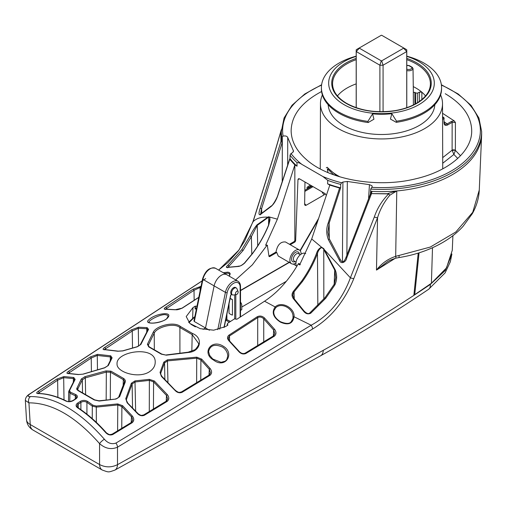 <?xml version="1.0" encoding="UTF-8"?>
<svg xmlns="http://www.w3.org/2000/svg" width="507" height="507" viewBox="0 0 507 507"><rect width="100%" height="100%" fill="white"/><g stroke="black" fill="none" stroke-linecap="round" stroke-linejoin="round"><path stroke-width="0.76" d="M302.33 281.651L294.041 291.912L293.452 291.252L301.659 281.106C307.825 272.436 312.8 263.171 316.571 253.291C317.439 250.376 319.087 248.341 321.527 247.194L323.764 248.626L335.222 269.889L334.721 270.085L323.46 248.823L321.609 247.524C319.505 248.829 318.123 250.845 317.458 253.57C313.599 263.57 308.56 272.924 302.33 281.651L301.659 281.106M441.356 84.745L458.182 93.985L470.94 105.26L478.925 118.017L481.65 131.579L481.65 133.791A100.164 57.83 180 0 1 481.618 135.217A100.164 57.83 180 0 1 396.778 190.943L389.851 195.208C384.167 201.951 380.06 209.448 377.544 217.712L353.816 278.577C344.671 301.12 330.913 317.94 312.534 329.043L117.491 447.193C111.261 449.836 105.285 448.651 99.568 443.625C75.632 416.462 52.088 402.869 28.937 402.85L25.35 400.448L26.503 419.707C26.668 421.628 27.91 423.237 30.236 424.53L99.581 464.564C105.507 467.568 111.483 467.6 117.504 464.666A12.643 7.161 60.9 0 1 114.88 470.103L114.88 470.103C108.016 472.435 109.157 472.499 102.192 470.002L102.192 470.002A12.643 7.301 -60 0 1 99.581 464.564L99.568 443.625A4.74 1.027 -40.2 0 1 104.366 439.214C107.845 443.219 111.698 444.512 115.932 443.086L311.184 325.221L294.066 316.774C292.767 323.783 288.204 325.557 280.377 322.103C273.159 317.35 271.422 312.299 275.181 306.957L264.553 301.215L236.87 319.245L234.437 318.897L227.732 323.238L227.269 324.024L227.947 325.05L225.716 326.508L213.707 330.184L200.265 328.663L189.91 323.485L186.208 316.558L192.977 307.603L195.214 306.158L196.982 306.19M76.614 397.355L75.961 396.043L69.953 393.248L68.844 391.176A0.856 0.691 26 0 1 69.529 390.593L70.435 392.196L75.885 394.636C77.888 395.891 77.894 397.304 75.911 398.876L73.204 400.625C70.765 401.912 68.344 402.057 65.935 401.075C56.157 396.259 46.898 393.762 38.152 393.578C36.231 393.508 36.225 392.773 38.139 391.366L56.683 379.128L63.983 376.568L73.788 377.5L75.156 379.363L69.529 390.593M112.11 357.834A0.856 0.71 27.3 0 0 111.464 358.436L110.342 356.909L97.268 355.445A0.856 0.659 -91.2 0 1 97.566 354.349L110.741 355.832L112.11 357.834L108.321 365.496L104.588 367.873M97.483 369.73L97.268 355.445L91.216 358.043A0.856 0.475 -123.4 0 0 90.265 356.966L97.566 354.349M110.253 360.692L110.342 356.909A0.856 0.608 -76.8 0 1 110.741 355.832M104.695 367.841L83.256 374.122L78.686 374.496L67.925 373.367L68.128 373.71M83.256 374.122L78.293 374.584A0.856 0.627 -78.8 0 1 78.693 374.496M117.681 403.914L117.776 404.935L96.431 407.102L92.312 406.158A0.856 0.418 -53.1 0 1 92.965 405.207L96.279 406.037L117.681 403.914L122.65 405.714L121.889 406.576L117.776 404.935L117.611 430.83M92.236 418.624L92.312 406.158L86.925 402.349C84.91 401.246 82.901 401.259 80.892 402.393L77.615 404.618L76.95 406.139M124.481 382.227L124.424 381.023L123.302 379.623L110.463 372.208L106.337 372.081L85.322 377.861L82.311 379.863L77.805 388.97L77.66 389.585L78.655 390.618A0.856 0.539 114.7 0 0 78.205 390.688L76.874 389.566L76.703 388.673L81.316 379.014A0.856 0.703 27.1 0 1 82.311 379.863L82.527 392.507M118.708 397.139A0.856 0.583 20.7 0 1 119.633 396.696L116.008 399.041L99.195 401.031L94.22 399.934L78.205 390.688M124.392 382.506A0.856 0.615 21.8 0 1 125.254 382.018L119.633 396.696M356.193 56.366A52.817 30.496 0 0 0 344.139 104.702A52.817 30.496 0 0 0 423.776 101.406A52.817 30.496 0 0 0 406.779 56.366M391.822 113.688L390.453 119.082L396.29 122.339L396.55 121.192L391.822 113.688A53.349 30.8 180 0 1 372.556 113.834L367.905 121.401L368.164 122.542L373.944 119.208L372.556 113.834M434.81 104.702A53.349 30.8 180 0 1 401.1 132.346A53.349 30.8 180 0 1 343.759 125.483A53.349 30.8 180 0 1 328.162 104.702M440.602 94.929A61.036 35.236 180 0 1 442.522 103.637A61.036 35.236 180 0 1 404.897 136.244A61.036 35.236 180 0 1 338.327 128.62A61.036 35.236 180 0 1 320.456 103.637A61.036 35.236 180 0 1 322.376 94.929M387.228 261.891L376.479 270.092C381.429 263.558 387.83 258.969 395.682 256.346L430.31 247.055L455.812 231.997L472.733 212.281L479.235 190.163M387.342 261.897C388.489 260.877 391.385 259.616 396.03 258.126L395.682 256.346L396.778 190.943A100.164 57.83 180 0 1 370.611 191.278L370.737 189.073L371.815 187.349A98.884 57.088 0 0 0 473.519 151.416A98.884 57.088 0 0 0 441.407 85.119M454.234 120.894L455.413 122.51L452.149 122.339L447.656 124.937A0.805 0.463 -120 0 0 447.085 123.955L451.579 121.357L454.234 120.894L442.554 113.302M274.363 336.173L245.787 353.544C243.176 354.532 240.787 353.816 238.62 351.383L229.101 341.002C227.066 338.765 227.041 336.787 229.018 335.089L257.245 316.748C259.78 315.519 262.208 315.937 264.515 317.99L274.528 329.246C276.499 331.965 276.442 334.271 274.363 336.173A0.856 0.456 -121.3 0 0 273.641 335.824M78.655 390.618L94.682 399.871L99.03 400.803L116.008 399.041M218.606 270.047L227.884 262.588L238.227 251.022L244.78 240.825L253.056 221.382A4.74 1.09 17.5 0 0 253.094 221.641C256.548 218.27 261.447 216.781 267.804 217.173L268.602 216.781L277.399 219.163L294.84 164.914L289.738 159.28L278.343 193.908M278.273 194.162C276.505 199.796 274.11 203.909 271.087 206.495A0.856 0.697 -116.3 0 1 271.46 205.829M275.707 307.781A0.856 0.501 -131.9 0 0 275.181 306.957C281.6 300.626 294.935 308.174 294.066 316.774A0.856 0.444 -179.4 0 0 292.951 317.186C293.914 309.093 281.689 301.735 275.707 307.781L273.913 310.753L273.729 312.382M268.957 256.124L275.992 252.061L276.746 252.499L269.572 256.643L268.995 256.422L267.316 245.242M268.976 256.301L269.572 256.643M342.44 261.758L342.903 182.045L341.629 182.78L340.66 184.383A100.164 57.83 180 0 1 327.75 180.378L322.883 176.518L301.842 164.369C300.036 163.102 298.408 162.519 296.963 162.608A100.164 57.83 180 0 1 290.023 155.155L290.023 158.647A100.164 57.83 0 0 0 297.051 166.188L294.84 164.914L294.84 240.483L295.625 240.933L294.998 241.966L290.226 244.716M294.998 241.966L294.244 241.528L294.84 240.483M289.472 244.279L294.244 241.528M413.389 104.943L413.325 92.553L414.834 92.306A42.892 24.767 180 0 1 415.772 92.996L417.698 93.073L419.435 92.071L421.868 92.204A48.659 28.094 0 0 0 413.281 86.615M290.023 155.155L290.993 153.545A98.884 57.088 0 0 0 301.842 164.369M312.534 329.043A4.74 2.554 -121.2 0 0 311.184 325.221C329.214 315.398 342.288 299.599 350.4 277.817L374.305 217.002C377.278 208.288 382.063 200.588 388.647 193.908L371.511 193.617L346.649 258.095C346.249 261.682 341.072 265.072 339.373 260.18L328.359 239.558L329.246 239.057M223.327 346.256C235.261 353.183 225.482 369.324 213.669 360.109C201.355 353.335 211.166 338.461 223.327 346.256M167.164 318.377C160.098 324.455 142.67 324.537 148.919 319.714C155.395 313.231 174.598 310.861 167.164 318.377M205.665 278.609L30.331 393.666C27.321 395.802 27.378 396.766 30.49 396.563C54.686 396.588 79.307 410.803 104.366 439.214M198.776 297.432L182.279 308.104L175.01 309.777L165.643 309.251C163.723 309.321 163.723 308.662 165.637 307.274L193.04 289.224L201.038 286.366M122.789 350.92L117.827 351.243L104.543 349.646C102.617 349.646 102.617 348.949 104.531 347.555L131.294 329.905L138.595 327.211L147.169 327.649L148.545 329.347L140.845 344.468L137.22 346.807L122.713 350.945M78.293 374.584L68.394 373.558C66.474 373.52 66.468 372.803 68.382 371.403L90.265 356.966M122.65 405.714L132.314 416.025C134.292 418.63 134.241 420.854 132.169 422.705L112.833 434.486C110.26 435.513 107.871 434.867 105.659 432.553C96.761 422.546 87.413 414.301 77.609 407.812C75.6 406.253 75.587 404.694 77.571 403.147L80.271 401.392C82.692 400.074 85.113 400.067 87.54 401.367L92.965 405.207M167.342 394.636C169.313 397.266 169.262 399.516 167.19 401.379L144.368 415.271C141.795 416.291 139.4 415.626 137.201 413.281L127.149 402.792L125.774 398.667L131.37 383.241L134.982 380.89L149.375 379.35L154.337 381.004L167.342 394.636L166.492 395.409L153.602 381.885L149.483 380.383L135.141 381.961L132.124 383.964A0.856 0.596 -159.1 0 0 131.37 383.241M210.132 368.513C212.103 371.181 212.053 373.45 209.974 375.332L182.07 392.317C179.478 393.324 177.089 392.64 174.896 390.263L161.416 376.409L160.041 372.43L163.812 362.163L167.43 359.812L196.716 357.162L201.685 359.121L210.132 368.513L209.277 369.286L200.905 359.964L196.786 358.157L167.583 360.883L164.566 362.885A0.856 0.602 -159.1 0 0 163.812 362.163M149.597 371.631C153.222 369.147 155.085 366.13 155.193 362.575C156.505 345.115 115.811 351.053 117.06 363.906C116.325 372.195 138.665 379.154 149.597 371.631M153.247 332.205C156.08 325.893 174.11 320.975 180.536 326.565L192.654 333.562C203.491 337.935 200.734 351.674 188.351 352.473L166.296 355.173L161.321 354.159L148.754 346.902L147.41 344.272L153.247 332.205A0.856 0.703 27.1 0 1 154.242 333.061L148.278 345.254L149.216 346.832A0.856 0.532 115.9 0 0 148.754 346.902M81.316 379.014L84.935 376.663L106.001 370.902L110.976 371.168L123.917 378.64L125.28 380.288L125.254 382.018M198.56 344.12L198.598 343.454L192.178 334.614L179.903 327.522L179.922 353.113M68.844 391.176L74.605 379.705A0.856 0.716 28 0 0 74.535 379.971L73.407 378.59A0.856 0.621 -79.4 0 1 73.788 377.5M328.359 239.558C326.248 234.012 326.197 228.486 328.2 222.985L329.132 223.2L327.934 232.13M294.149 299.01L293.642 299.022C291.576 296.43 291.519 293.838 293.452 291.252M294.25 298.883L294.041 291.912L293.185 293.407L292.85 295.543M268.71 225.121L269.806 220.849L269.825 217.623A0.856 0.488 -18.2 0 1 269.927 217.408L268.583 225.374M268.533 225.558C264.483 235.28 259.292 244.425 252.968 252.993L244.608 263.057C242.143 265.338 239.735 266.505 237.396 266.549L227.795 267.404C225.913 267.772 225.907 267.075 227.776 265.319L241.782 249.704L250.046 235.945C252.461 231.091 254.806 227.364 257.081 224.772L267.804 217.173A0.856 0.691 -117.7 0 0 267.93 217.63L257.239 225.355L251.396 236.63L250.046 235.945M251.795 254.356L251.396 236.63L243.049 250.534L228.872 266.321A0.856 0.38 -131.4 0 0 228.404 265.605A0.856 0.38 -131.4 0 0 227.776 265.319M227.668 267.791L227.351 267.322L228.074 267.265A0.856 0.691 79 0 0 227.795 267.404M228.911 267.113L228.872 266.321L227.935 267.29M328.2 222.985L339.57 188.046L329.81 185.106L311.71 238.974L321.527 247.194A0.856 0.33 -96.3 0 0 321.609 247.524M264.553 301.215C277.735 292.488 288.977 280.022 298.287 263.805L299.612 264.952L311.71 238.974M281.372 129.805L272.975 158.507L253.094 221.641L239.063 249.938L218.65 270.073M280.84 132.27L280.789 131.636L280.84 132.27M253.056 221.382L272.962 158.304A4.74 1.077 17.6 0 0 272.975 158.507M282.234 181.633L282.31 136.719L283.077 136.123C285.454 135.648 287 136.104 287.723 137.498L293.521 151.08L292.577 152.613L290.993 153.545M282.31 136.719L281.917 140.065A100.164 57.83 180 0 1 281.322 133.791L281.322 131.579L284.053 118.017L292.032 105.26L304.789 93.985L321.622 84.745M368.57 198.826L369.445 184.662L347.314 181.455L346.889 255.129M293.268 151.897L293.287 150.262M287.723 137.498L287.659 165.13M296.747 266.46A7.897 4.557 -60 0 1 298.053 257.277A7.897 4.557 -60 0 1 305.455 253.513L305.727 253.665M276.746 252.499L278.248 256.035L291.525 263.703A7.897 4.557 -60 0 1 291.525 254.584A7.897 4.557 -60 0 1 299.422 250.027A7.897 4.557 -60 0 1 301.038 254.197M295.949 263.013A7.897 4.557 -60 0 1 295.473 263.31A7.897 4.557 -60 0 1 291.525 263.703M285.485 241.978C280.567 241.516 277.399 244.881 275.992 252.061M191.83 351.408L192.178 334.614A0.856 0.349 113.6 0 1 192.654 333.562M180.536 326.565A0.856 0.615 128.4 0 0 179.903 327.522C173.838 322.306 156.936 327.18 154.242 333.061L154.312 349.494M443.986 122.231A76.791 44.337 180 0 1 444.081 122.307A0.805 0.463 179.2 0 1 444.233 122.574A0.805 0.463 179.2 0 1 443.993 122.909L443.936 118.644A0.805 0.463 -0.8 0 0 444.17 118.315A0.805 0.463 -0.8 0 0 444.024 118.049A0.805 0.539 -50.9 0 0 443.365 117.668A75.936 43.843 0 0 0 442.567 117.028M447.656 124.937C445.469 125.964 444.252 125.292 443.993 122.909M444.081 122.307L444.126 122.808M444.772 124.088L445.818 124.399L447.085 123.955A81.057 46.796 180 0 0 443.98 121.636M457.732 158.431L453.879 154.458L452.111 150.192A2.136 1.21 -179.9 0 1 455.375 150.364L460.502 155.731M455.413 122.51L455.375 150.364M269.825 217.623L268.723 217.224L267.93 217.63M444.829 270.339L430.31 284.427A12.643 6.293 56 0 1 428.624 289.288L428.624 289.288C392.691 313.56 356.694 335.723 320.633 355.762A12.643 7.161 60.9 0 0 323.257 350.324C358.981 330.456 394.668 308.49 430.31 284.427L445.254 270.491L451.851 254.305M102.192 470.002L32.854 429.961A12.643 7.301 -60 0 1 30.236 424.53L28.937 402.85A4.74 3.764 -92.9 0 1 30.49 396.563M325.253 193.731L324.1 194.891A63.407 36.605 180 0 1 321.837 191.728M304.637 203.744L306.139 205.265L305.151 205.443L304.625 204.473L304.973 181.994M210.449 372.759L209.277 369.286L209.004 375.148M209.974 375.332A0.856 0.456 -121.3 0 0 209.258 374.996L181.348 391.993L179.32 392.38C178.489 392.798 174.725 390.003 175.295 390.143L174.896 390.263M146.732 332.053L146.815 328.739L147.943 329.962A0.856 0.722 28.8 0 1 148.545 329.347M132.511 347.986L132.251 330.982L138.303 328.308L146.815 328.739A0.856 0.634 -82.3 0 1 147.169 327.649M132.644 420.366L132.333 418.332L131.478 416.805L121.889 406.576L121.756 428.307M196.716 357.162L196.634 382.684M201.685 359.121L200.905 359.964L200.772 380.161M274.832 333.549L273.66 330L263.735 318.84C261.853 316.989 259.838 316.583 257.702 317.623A0.856 0.463 -123 0 0 257.245 316.748M165.383 309.511L165.155 309.105L175.384 309.688A0.856 0.64 98.5 0 0 175.01 309.777M229.525 341.154L229.101 341.002M238.968 351.452L238.62 351.383M200.341 286.411A0.856 0.665 85.9 0 0 200.062 287.507L194.01 290.296A0.856 0.482 -123.4 0 0 193.661 289.535A0.856 0.482 -123.4 0 0 193.04 289.224M264.515 317.99L263.735 318.84L263.735 341.845M274.528 329.246L273.66 330L273.387 335.976M223.251 272.703L227.941 272.145L229.532 272.677L230.222 273.761L229.329 276.201M229.703 274.705L229.069 273.558L227.624 273.159L224.69 273.52M168.096 316.419L167.386 315.196L165.263 314.657C160.485 314.131 148.608 320.151 148.944 322.306L149.508 322.686C153.101 324.252 165.745 320.899 166.797 318.485L168.083 316.431M339.373 260.18L340.305 259.628L329.373 238.962L327.947 232.377M353.816 278.577A4.74 1.306 -158.8 0 1 350.4 277.817L324.55 249.938L324.233 250.135M271.087 206.495L260.37 214.569C258.621 215.323 258.57 213.194 260.205 208.187L280.986 141.352L280.821 131.662M406.779 56.157A60.073 34.685 180 0 1 441.559 87.407A60.073 34.685 180 0 1 396.55 121.192M396.29 122.339A60.086 34.691 0 0 0 441.572 88.503L441.559 87.407M281.892 143.494L281.759 139.298L281.892 143.494L261.612 208.688L260.579 214.093M370.383 194.587L370.737 193.218L372.049 191.431L370.598 191.342L370.421 194.029M306.139 205.265L324.1 194.891M307.141 189.003L307.014 187.463L310.227 185.03M452.2 150.655A2.136 0.925 -6.4 0 1 455.387 150.528L453.879 154.458L442.712 163.267M414.834 92.306L414.891 104.169M327.256 167.278L326.286 167.836L327.294 167.316A61.189 35.325 0 0 0 338.22 175.891A61.189 35.325 0 0 0 340.001 176.88M94.682 399.865A0.856 0.437 124.8 0 0 94.22 399.934M290.023 158.647L289.738 159.28L289.96 158.678M413.344 92.204L413.021 68.489M430.323 284.091L426.691 286.537M414.587 294.58L413.883 295.042L418.205 253.139M371.511 193.617L388.337 193.737M281.759 139.298L281.068 141.288L280.853 131.833M387.798 193.579L396.778 190.943M371.403 193.44L372.049 191.431M260.37 214.569A0.856 0.691 -136.6 0 1 260.56 214.112M299.441 178.8L297.97 179.649L295.625 240.933M297.97 179.649L298.42 178.73L299.491 178.832L324.993 193.554L326.362 195.372M327.75 180.378L327.604 183.826L329.816 185.106M297.051 166.188L296.963 162.608M227.725 356.066C227.656 352.523 225.995 349.564 222.738 347.187C214.886 343.689 210.164 345.178 208.58 351.668M195.436 306.228L195.436 308.997L196.57 308.193M298.287 263.805L298.927 263.488M303.94 311.095L303.554 311.146L293.642 299.022M335.222 269.889C337.225 274.965 337.111 279.972 334.867 284.921L334.1 284.414L324.974 297.717L309.942 312.8A0.856 0.355 -128.9 0 1 310.728 313.212C308.034 314.498 305.645 313.808 303.554 311.146M334.867 284.921L325.779 298.198L310.728 313.212M257.702 345.514L257.702 317.623L229.475 335.964L228.245 338.346M80.892 409.675L80.892 402.393A0.856 0.463 -123 0 0 80.271 401.392M86.925 414.187L86.925 402.349A0.856 0.456 -56.4 0 1 87.54 401.367M68.394 373.558A0.856 0.665 -89.9 0 1 68.711 373.463M73.325 382.151L73.407 378.59L63.679 377.664A0.856 0.659 -90.3 0 1 63.983 376.568M64.015 399.877L63.679 377.664L57.627 380.199A0.856 0.475 -123.4 0 0 56.683 379.128M65.935 401.075A0.856 0.526 -63.8 0 1 66.392 401.005C56.6 396.176 47.29 393.666 38.469 393.483L37.695 393.375L37.886 393.692M149.216 346.832L161.784 354.089A0.856 0.45 123.8 0 0 161.321 354.159M123.917 378.64A0.856 0.45 124 0 0 123.302 379.623L123.163 385.504M106.001 370.902L106.337 372.081L106.159 399.871M110.976 371.168A0.856 0.532 115.6 0 0 110.463 372.208L110.292 399.377M84.935 376.663L85.322 377.861L85.607 394.167M327.604 183.826A100.164 57.83 0 0 0 340.666 187.888L339.57 188.046M311.298 185.644L308.351 187.647L308.364 188.3M307.743 186.715A0.792 0.418 55.9 0 1 308.351 187.647L307.66 188.674M57.887 397.355L57.627 380.199L37.949 393.445M131.294 329.905A0.856 0.475 -123.4 0 1 132.251 330.982L104.398 349.538M167.665 398.838L166.492 395.409L166.226 401.202M164.851 379.116L164.566 362.885L160.757 373.114L160.618 374.001L161.86 376.327A0.856 0.33 132.2 0 0 161.416 376.409M132.536 407.634L132.124 383.964L126.465 399.339L126.325 400.251L127.587 402.704L127.149 402.792M117.827 351.243A0.856 0.615 -76.3 0 1 118.239 351.155L104.835 349.551M104.543 349.646A0.856 0.665 -90.9 0 1 104.848 349.551L104.055 349.469L104.284 349.836M167.19 401.379A0.856 0.456 -121.4 0 0 166.48 401.05M160.801 374.85L160.757 373.114A0.856 0.577 -160 0 0 160.041 372.43M161.885 376.593A0.856 0.33 132.2 0 0 161.853 376.321L175.257 390.346M154.337 381.004A0.856 0.336 132.7 0 0 153.602 381.885L153.431 408.997M126.509 401.138L126.465 399.339A0.856 0.564 -160.4 0 0 125.774 398.667M194.162 300.29L194.01 290.296L165.574 309.162M340.666 187.888L340.66 184.383M257.081 224.772A0.856 0.684 47.1 0 0 257.239 225.355L257.702 245.933M367.905 121.401A60.073 34.685 180 0 1 321.413 87.407L321.4 88.503A60.086 34.691 0 0 0 368.164 122.542M346.649 258.095L345.951 257.575M321.413 87.407A60.073 34.685 180 0 1 356.193 56.157M268.602 216.781A0.856 0.691 64 0 0 268.723 217.224L268.545 225.14M149.375 379.35L149.286 411.526M127.599 402.957L137.6 413.167L137.201 413.281M138.576 346.173L138.303 328.308A0.856 0.665 -92.3 0 1 138.595 327.211M137.562 413.37L137.6 413.167C136.998 412.996 140.762 415.772 141.63 415.353L143.658 414.954A0.856 0.456 -121.4 0 1 144.368 415.271M106.026 432.642L105.659 432.553M132.169 422.705A0.856 0.456 -121.4 0 0 131.465 422.388L112.123 434.176L110.095 434.588C109.201 435.006 105.443 432.243 106.064 432.439C97.192 422.458 87.863 414.225 78.072 407.748A0.856 0.456 123.5 0 0 77.609 407.812M74.675 379.496L74.605 379.705A0.856 0.716 28 0 1 75.156 379.363M75.885 394.636A0.856 0.526 116.1 0 0 75.359 395.675L75.258 398.996M75.911 398.876A0.856 0.463 -122.9 0 0 75.499 398.844L72.793 400.593C69.687 401.791 67.558 401.931 66.392 401.005M132.314 416.025L131.478 416.805L131.212 422.54M38.152 393.578A0.856 0.665 -89.1 0 1 38.475 393.483M91.418 371.511L91.216 358.043L68.211 373.437M70.435 392.196A0.856 0.558 112.1 0 0 69.953 393.248L69.757 401.519M334.246 284.465L335.748 277.595L334.721 270.085L334.176 284.281M395.232 258.323L376.479 270.092L377.544 217.712A4.74 1.299 -158.7 0 1 374.305 217.002M481.618 135.217L479.267 190.163C478.906 198.174 476.612 205.988 472.378 213.599L463.1 226.299C450.368 240.546 427.693 252.999 398.908 257.581A4.74 0.52 -98.9 0 0 399.028 255.724M342.903 182.045L347.314 181.455M237.84 266.352A0.856 0.665 90.4 0 0 237.396 266.549M323.834 299.111L323.764 248.626M389.851 195.208L388.647 193.908M267.5 245.483L266.333 245.198M260.205 208.187L261.612 208.688L261.77 212.877M317.845 305.683L317.458 253.57L316.571 253.291M277.399 219.163L265.586 245.312M227.732 325.196L227.732 324.873M369.445 184.662L371.916 185.714L372.201 186.538L371.815 187.349M445.254 93.719C462.682 104.1 471.497 116.496 471.706 130.907C471.89 151.397 449.025 171.074 416.057 178.718C377.531 188.452 328.561 179.801 306.114 159.299C296.361 150.674 291.367 141.2 291.138 130.882C291.443 115.26 301.602 102.141 321.596 91.52M266.764 245.603L252.315 264.876L235.66 279.902M196.507 308.516L195.125 309.048L195.214 306.158M236.357 294.567A1.908 1.103 120 0 0 237.783 293.388A1.908 1.103 120 0 0 238.094 291.557A1.908 1.103 120 0 0 236.832 291.278A1.908 1.103 120 0 0 235.508 293.325A1.908 1.103 120 0 0 236.357 294.567L233.372 294.992A3.948 2.282 -60 0 1 232.402 294.84A3.948 2.282 -60 0 1 231.769 291.683A3.948 2.282 -60 0 1 234.354 288.179A3.948 2.282 -60 0 1 236.351 288.001L235.552 287.513A3.967 2.294 120 0 0 231.705 289.56A3.967 2.294 120 0 0 231.325 294.206L231.426 294.225M223.993 327.503L230.514 295.619L231.325 294.206M230.14 298.331L232.434 299.605A9.05 5.228 180 0 1 230.096 298.547M232.434 299.605L232.434 315.094A9.05 5.228 0 0 1 229.018 313.193L229.018 303.813M225.888 319.125L230.47 321.463M240.514 310.385L241.788 309.65L241.788 305.803A8.537 4.931 120 0 0 240.514 302.261M203.073 329.373L205.519 327.966L214.125 285.891L202.939 279.389A1.268 0.513 -168.4 0 1 202.566 278.907C205.341 270.542 209.645 266.993 215.462 268.26A10.603 6.122 120 0 0 202.939 279.389L194.32 321.514L209.429 330.228M236.351 288.001A3.948 2.282 -60 0 1 236.965 288.762L238.094 291.557M327.528 169.769A0.951 0.545 180 0 0 327.421 170.022A0.951 0.545 180 0 0 327.528 170.276L327.699 169.078A0.792 0.532 140.4 0 1 328.251 168.33M333.745 174.826L327.718 169.078M327.528 170.276L327.991 172.576M230.514 295.619A0.792 0.323 11.6 0 0 230.729 295.454A0.792 0.323 11.6 0 0 230.628 295.239M229.329 322.205L225.704 320.012M194.32 321.514L193.972 320.925M379.901 111.698L379.901 65.213L381.264 60.834A22.131 12.776 0 0 0 381.714 60.834L383.07 65.213A25.293 14.602 180 0 1 379.901 65.213L356.244 51.556L359.355 48.19L381.264 60.834M381.714 60.834L403.616 48.19L406.728 51.556L383.07 65.213L383.07 111.698M356.244 107.693L356.244 51.556A25.293 14.602 180 0 1 356.193 50.637A25.293 14.602 180 0 1 356.244 49.724L359.355 47.924A22.131 12.776 0 0 0 359.355 48.19M356.244 49.724L381.264 35.281A22.131 12.776 0 0 1 381.714 35.281L406.728 49.724A25.293 14.602 180 0 1 406.779 50.637A25.293 14.602 180 0 1 406.728 51.556L406.728 107.699M403.616 48.19A22.131 12.776 0 0 0 403.616 47.924L406.728 49.724M419.048 252.879L414.732 294.662L431.406 283.248L446.483 267.911L452.276 250.312L452.909 235.616M413.966 294.218L414.732 294.662M200.816 287.463L200.062 287.507L200.113 290.898M38.139 391.366A0.856 0.475 -123.4 0 1 39.083 392.443L39.128 393.502M108.321 365.496A0.856 0.691 -154 0 0 107.693 365.845M68.382 371.403A0.856 0.475 -123.4 0 1 69.332 372.48L69.377 373.469M96.279 406.037L96.336 422.363M77.571 403.147A0.856 0.463 -123 0 1 78.192 404.142L78.306 407.901M76.861 388.14A0.856 0.684 25.6 0 1 77.805 388.97L77.831 390.016M134.982 380.89L135.642 410.968M167.43 359.812L167.95 382.17M406.779 58.394A49.768 28.734 180 0 1 420.829 100.741A49.768 28.734 180 0 1 346.294 103.453A49.768 28.734 180 0 1 356.193 58.394M406.779 69.174A3.511 2.028 0 0 0 412.033 67.995L411.766 67.355A40.794 23.55 0 0 0 408.807 65.656L407.691 65.504A3.511 2.028 0 0 0 406.779 65.739M406.779 65.517L407.691 65.504M412.033 67.995A0.951 0.748 25.6 0 1 412.945 68.914A4.462 2.573 180 0 1 406.779 70.562M313.053 186.658L304.827 191.412M356.193 83.883A48.659 28.094 0 0 0 337.453 95.931M245.787 353.544A0.856 0.456 -121.3 0 0 245.071 353.202M417.698 93.073L417.591 102.61M415.645 103.758L415.772 92.996M356.193 59.655A48.913 28.24 0 0 0 332.573 84.004C332.782 91.418 337.497 97.889 346.725 103.415C360.445 110.818 376.473 113.232 394.801 110.659C404.649 109.011 412.837 105.944 419.365 101.438C426.583 96.254 430.259 90.442 430.399 84.004A48.913 28.24 0 0 0 416.076 63.863A48.913 28.24 0 0 0 406.779 59.655M323.257 350.324L117.504 464.666L117.491 447.193A4.74 2.548 -121.3 0 0 115.932 443.086M421.862 99.537L421.868 92.204A48.659 28.094 180 0 1 425.525 95.931M198.611 343.442C199.327 343.942 198.218 345.989 195.284 349.583L188.167 352.2L188.351 352.473M165.637 307.274A0.856 0.482 -123.4 0 1 166.607 308.345L166.638 309.131M243.049 250.534L241.782 249.704M321.571 85.119A98.884 57.088 0 0 0 283.077 136.123M281.905 137.79A100.164 57.83 180 0 1 281.322 131.579M481.65 131.579A100.164 57.83 180 0 1 370.737 189.073M104.531 347.555A0.856 0.475 -123.4 0 1 105.488 348.626L105.526 349.545M442.693 157.639L452.111 150.192L452.149 122.339A0.805 0.463 -120 0 0 451.579 121.357M229.018 335.089A0.856 0.463 -123 0 1 229.475 335.964L229.627 341.015M442.567 118.125L443.365 117.668A0.805 0.463 60 0 1 443.936 118.644L442.573 119.437M340.609 187.92L329.132 223.2L329.277 238.803M419.428 101.394L419.435 92.071M322.883 176.518A98.884 57.088 0 0 0 341.629 182.78M192.654 318.092L192.977 307.603M325.779 298.198L324.974 297.71M73.204 400.625A0.856 0.463 -122.9 0 0 72.793 400.593M161.784 354.089L166.296 355.173M147.41 344.272A0.856 0.678 25.2 0 1 148.342 345.102L148.355 346.167M140.845 344.468A0.856 0.691 -154 0 0 140.217 344.811L137.131 346.712L122.726 350.844L118.232 351.155M295.112 261.58A5.552 3.2 -60 0 1 291.55 258.988A5.552 3.2 -60 0 1 295.353 252.404A5.552 3.2 -60 0 1 299.377 254.191M300.321 254.736L298.515 253.69A4.265 2.465 120 0 0 294.244 256.155A4.265 2.465 120 0 0 294.244 261.08L296.056 262.125M411.766 67.355A0.951 0.57 -57.6 0 1 412.273 67.33L409.244 65.587A0.951 0.52 117.4 0 0 408.807 65.656M29.786 393.895A4.74 2.662 56.7 0 1 30.331 393.666M182.07 392.317A0.856 0.456 -121.3 0 0 181.36 391.987M112.833 434.486A0.856 0.456 -121.4 0 0 112.136 434.169M182.279 308.104A0.856 0.463 -122.9 0 0 182.032 308.136A0.856 0.463 -122.9 0 0 181.905 308.332M244.469 263.291L252.917 253.12M235.812 294.643L235.812 318.681M240.147 317.109L240.147 287.127A9.335 5.393 120 0 0 234.405 282.881A9.335 5.393 120 0 0 227.168 292.647L219.696 329.157M234.709 318.757L234.709 294.801M226.902 314.163L226.902 319.454M328.435 168.514L336.978 175.935M289.877 262.125L260.959 278.837A0.792 0.456 -120 0 0 260.566 278.799L289.484 262.087M194.758 317.059L194.454 317.236A0.792 0.456 -120 0 0 194.061 317.198L194.821 316.755M260.959 278.837L240.514 290.638M318.098 219.962L300.283 250.813M194.454 317.236L189.01 322.655M190.924 324.284L195.385 326.863M226.312 320.506L225.507 320.969M296.373 265.839L293.261 264.058M227.168 292.647A1.268 0.513 -168.4 0 1 225.412 292.362A10.603 6.122 -60 0 1 230.723 283.172A10.603 6.122 -60 0 1 237.973 281.252L226.768 274.705A10.672 6.16 -60 0 0 226.737 274.686A10.672 6.16 -60 0 0 214.125 285.891L225.412 292.362L217.788 329.62M240.147 287.127A1.268 0.729 0 0 0 240.514 286.613C240.495 284.097 239.646 282.31 237.973 281.252M286.322 281.315L241.788 307.027M431.406 283.248L432.496 247.746M111.603 357.936L107.693 365.851L104.613 367.74L83.199 374.052M115.818 398.768C117.098 398.622 118.074 398.02 118.733 396.975L124.538 381.771M304.84 190.328L312.128 186.126M274.826 333.593L273.628 335.824L245.058 353.208C242.967 354 240.952 353.347 239.019 351.262L229.525 340.913C229.101 340.881 228.676 339.963 228.258 338.15M289.693 158.938L278.178 193.985C277.114 198.776 271.632 206.748 271.441 205.836L260.535 214.144L260.078 214.531L260.617 214.753M309.942 312.8C308.598 314.251 306.627 313.63 304.016 310.943L294.187 298.807L292.85 295.41M269.971 219.106C269.762 219.461 270.618 219.068 268.431 225.406C264.388 235.178 259.185 244.368 252.835 252.974L244.444 263.07C239.583 267.119 239.811 265.668 237.834 266.346L228.074 267.265M281.385 129.583L280.732 131.75M299.422 250.027L285.523 242.004M444.233 122.574L444.816 124.095M114.88 470.103L320.633 355.762M32.854 429.961C29.026 427.61 26.915 424.188 26.503 419.701M210.449 372.803L209.252 375.003M140.217 344.817L148.082 329.512M229.164 276.106L229.703 274.743M320.456 103.637L320.247 168.894M442.522 103.637L442.731 168.85M413.357 92.318L413.028 68.565L412.28 67.33M272.962 158.304L280.72 131.776M298.978 263.532L300.296 264.679M68.699 391.702L68.464 401.519M442.567 116.667L443.872 117.7A0.805 0.805 0 0 1 444.17 118.315M167.665 398.876L166.467 401.056L143.658 414.954M407.533 65.346L409.244 65.587M370.693 193.319L345.951 257.569C344 262.347 342.117 263.025 340.305 259.622M25.35 400.448L25.35 400.448C25.375 397.824 26.858 395.637 29.793 393.888L202.173 280.834M198.807 297.286L182.032 308.136C179.047 309.53 176.829 310.043 175.384 309.688M76.595 397.304L75.499 398.844M132.631 420.411L131.452 422.394M78.072 407.748L76.963 406.139M335.748 277.659L334.1 284.414M398.908 257.581L396.03 258.126M428.624 289.288L445.127 272.861L450.343 261.77L451.902 253.975M266.08 244.938L267.265 245.23M227.269 325.5L227.269 324.055M166.138 354.957L188.167 352.2M273.742 312.287C273.831 315.76 276.017 318.878 280.301 321.66C285.91 323.935 289.51 323.992 291.094 321.831C292.735 319.201 293.357 317.661 292.951 317.192M208.586 351.662L209.759 355.534L212.813 359.038L221.027 362.309L225.152 361.193L226.154 360.338L226.851 359.387L227.725 356.142M327.909 172.545L327.421 169.192M240.514 290.372L260.566 278.799M318.63 218.378L300.062 250.54M232.402 294.84L231.344 294.256M224.195 327.395L230.729 295.454L231.585 294.288M188.655 322.281L194.061 317.198M240.514 316.869L240.514 286.613M193.978 320.861L202.566 278.907M215.462 268.26L226.737 274.686M406.779 50.637L406.779 107.68M356.193 50.637L356.193 107.68"/></g></svg>
